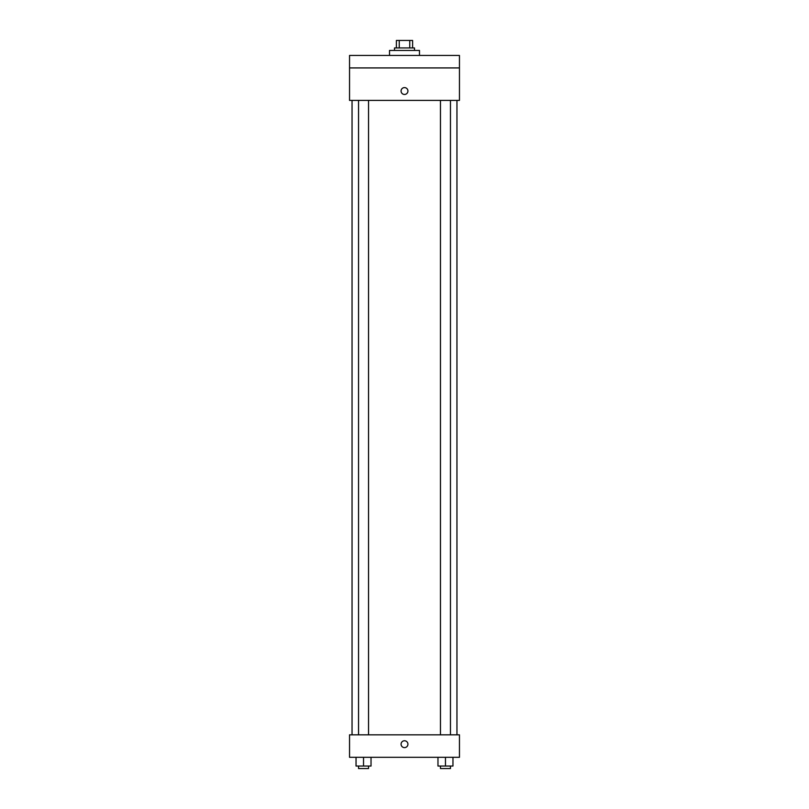 <?xml version="1.0" encoding="UTF-8"?>
<svg xmlns="http://www.w3.org/2000/svg" width="809" height="809" viewBox="0 0 809 809"><rect width="100%" height="100%" fill="white"/><g stroke="black" fill="none" stroke-linecap="round" stroke-linejoin="round"><path stroke-width="1.21" d="M399.242 47.943L399.242 40.45L396.38 40.45L396.38 47.943L396.38 40.45M399.242 40.45L412.62 40.45L412.62 47.943M409.758 47.943L409.758 40.45M394.509 50.441L394.509 47.943L414.491 47.943L414.491 50.441M419.487 55.437L419.487 50.441L389.513 50.441L389.513 55.437M349.549 55.437L459.451 55.437L459.451 67.926L349.549 67.926L349.549 55.437M459.451 67.926L459.451 100.397L349.549 100.397L349.549 67.926M404.5 94.461A3.438 3.438 0 0 1 401.527 89.314A3.438 3.438 0 0 1 407.473 89.314A3.438 3.438 0 0 1 404.5 94.461M349.549 734.835L459.451 734.835L459.451 757.315L349.549 757.315L349.549 734.835M404.5 747.627A3.438 3.438 0 0 1 401.527 742.48A3.438 3.438 0 0 1 407.473 742.48A3.438 3.438 0 0 1 404.5 747.627M437.972 757.315L437.972 766.052L452.959 766.052L452.959 757.315L452.959 766.052M445.466 766.052L445.466 757.315M450.461 766.052L450.461 768.55L440.47 768.55L440.47 766.052M356.041 757.315L356.041 766.052L371.028 766.052L371.028 757.315L371.028 766.052M363.534 766.052L363.534 757.315M368.53 766.052L368.53 768.55L358.539 768.55L358.539 766.052M456.954 734.835L456.954 100.397M352.046 734.835L352.046 100.397M440.47 100.397L440.47 734.835M450.461 100.397L450.461 734.835M368.53 734.835L368.53 100.397M358.539 734.835L358.539 100.397"/></g></svg>
